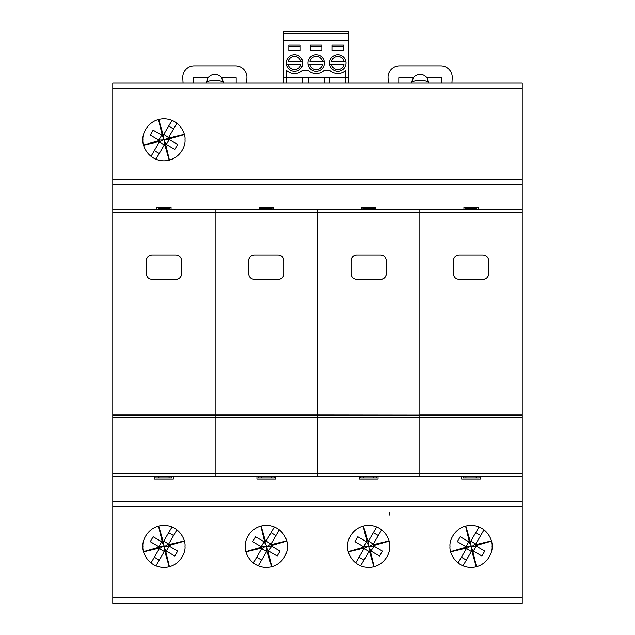 <?xml version="1.0" encoding="UTF-8"?>
<svg xmlns="http://www.w3.org/2000/svg" width="635" height="635" viewBox="0 0 635 635"><rect width="100%" height="100%" fill="white"/><g stroke="black" fill="none" stroke-linecap="round" stroke-linejoin="round"><path stroke-width="0.95" d="M163.854 139.367L163.536 139.906L164.076 140.216L164.386 139.684L163.56 138.263L163.639 134.668A1.707 1.707 0 0 1 161.727 135.168L158.837 140.121A1.707 1.707 0 0 1 159.337 142.034L164.29 144.923A1.707 1.707 0 0 1 166.203 144.423L166.457 144.542A1.707 1.707 0 0 0 166.203 144.423L174.808 149.416L177.673 144.51L169.093 139.47A1.707 1.707 0 0 1 168.593 137.557L168.712 137.303A1.707 1.707 0 0 0 168.593 137.557L176.927 123.222M165.497 145.629L166.203 144.423L164.362 141.319L164.29 144.923L165.497 145.629L169.307 160.147M163.536 139.906L158.837 140.121L158.131 141.327L143.613 145.137M158.131 141.327L159.21 142.288A1.707 1.707 0 0 0 159.337 142.034L150.995 156.361M164.386 139.684L169.093 139.47L169.799 138.263L184.309 134.445M169.799 138.263L168.593 137.557L165.489 139.39M172.022 120.356L163.639 134.668L162.433 133.961L158.615 119.443M162.433 133.961L161.465 135.049A1.707 1.707 0 0 0 161.727 135.168L153.122 130.167L150.249 135.08L158.837 140.121A1.707 1.707 0 0 0 158.599 139.954L158.837 140.121M164.076 140.216L164.362 141.319M169.093 139.47A1.707 1.707 0 0 0 169.323 139.636L166.203 144.423M163.639 134.668A1.707 1.707 0 0 0 163.798 134.429L168.593 137.557M163.56 138.263L161.727 135.168M162.433 140.2L159.337 142.034M168.672 126.087L173.585 128.953M155.908 159.234L164.29 144.923A1.707 1.707 0 0 0 164.124 145.161L164.29 144.923M154.337 150.638L159.25 153.503M165.822 145.066L169.426 160.115M169.188 160.179L164.933 145.304M158.694 141.653L143.645 145.264M143.581 145.018L158.456 140.764M162.1 134.525L158.496 119.475M158.734 119.412L162.989 134.287M169.235 137.938L184.277 134.326M184.34 134.572L169.466 138.827M163.854 545.957L163.536 546.497L164.076 546.806L164.386 546.275L163.56 544.854L163.639 541.258A1.707 1.707 0 0 1 161.727 541.758L158.837 546.711A1.707 1.707 0 0 1 159.337 548.624L164.29 551.513A1.707 1.707 0 0 1 166.203 551.013L166.457 551.132A1.707 1.707 0 0 0 166.203 551.013L174.808 556.006L177.673 551.101L169.093 546.06A1.707 1.707 0 0 1 168.593 544.147L168.712 543.893A1.707 1.707 0 0 0 168.593 544.147L176.927 529.812M165.497 552.22L166.203 551.013L164.362 547.91L164.29 551.513L165.497 552.22L169.307 566.737M163.536 546.497L158.837 546.711L158.131 547.918L143.613 551.728M158.131 547.918L159.21 548.878A1.707 1.707 0 0 0 159.337 548.624L150.995 562.951M164.386 546.275L169.093 546.06L169.799 544.854L184.309 541.036M169.799 544.854L168.593 544.147L165.489 545.981M172.022 526.947L163.639 541.258L162.433 540.552L158.615 526.034M162.433 540.552L161.465 541.631A1.707 1.707 0 0 0 161.727 541.758L153.122 536.758L150.249 541.671L158.837 546.711A1.707 1.707 0 0 0 158.599 546.544L158.837 546.711M164.076 546.806L164.362 547.91M169.093 546.06A1.707 1.707 0 0 0 169.323 546.219L166.203 551.013M163.639 541.258A1.707 1.707 0 0 0 163.798 541.02L168.593 544.147M163.56 544.854L161.727 541.758M162.433 546.783L159.337 548.624M168.672 532.678L173.585 535.543M155.908 565.825L164.29 551.513A1.707 1.707 0 0 0 164.124 551.744L164.29 551.513M154.337 557.228L159.25 560.094M165.822 551.656L169.426 566.706M169.188 566.761L164.933 551.886M158.694 548.243L143.645 551.847M143.581 551.609L158.456 547.354M162.1 541.115L158.496 526.066M158.734 526.002L162.989 540.877M169.235 544.52L184.277 540.917M184.34 541.155L169.466 545.417M266.208 545.957L265.898 546.497L266.43 546.806L266.748 546.275L265.922 544.854L265.994 541.258A1.707 1.707 0 0 1 264.081 541.758L261.191 546.711A1.707 1.707 0 0 1 261.691 548.624L266.644 551.513A1.707 1.707 0 0 1 268.557 551.013L268.819 551.132A1.707 1.707 0 0 0 268.557 551.013L277.162 556.006L280.035 551.101L271.447 546.06A1.707 1.707 0 0 1 270.947 544.147L271.074 543.893A1.707 1.707 0 0 0 270.947 544.147L279.289 529.812M267.851 552.22L268.557 551.013L266.724 547.91L266.644 551.513L267.851 552.22L271.669 566.737M265.898 546.497L261.191 546.711L260.485 547.918L245.967 551.728M260.485 547.918L261.572 548.878A1.707 1.707 0 0 0 261.691 548.624L253.357 562.951M266.748 546.275L271.447 546.06L272.153 544.854L286.671 541.036M272.153 544.854L270.947 544.147L267.851 545.981M274.376 526.947L265.994 541.258L264.787 540.552L260.977 526.034M264.787 540.552L263.827 541.631A1.707 1.707 0 0 0 264.081 541.758L255.476 536.758L252.611 541.671L261.191 546.711A1.707 1.707 0 0 0 260.961 546.544L261.191 546.711M266.43 546.806L266.724 547.91M271.447 546.06A1.707 1.707 0 0 0 271.685 546.219L268.557 551.013M265.994 541.258A1.707 1.707 0 0 0 266.16 541.02L270.947 544.147M265.922 544.854L264.081 541.758M264.795 546.783L261.691 548.624M271.034 532.678L275.947 535.543M258.262 565.825L266.644 551.513A1.707 1.707 0 0 0 266.486 551.744L266.644 551.513M256.699 557.228L261.604 560.094M268.184 551.656L271.788 566.706M271.55 566.761L267.295 551.886M261.048 548.243L245.999 551.847M245.943 551.609L260.818 547.354M264.462 541.115L260.858 526.066M261.096 526.002L265.351 540.877M271.589 544.52L286.639 540.917M286.702 541.155L271.828 545.417M223.139 80.899A0.571 0.571 0 0 1 222.377 81.558A19.899 19.899 0 0 0 207.343 81.558A0.571 0.571 0 0 1 206.573 80.899M183.055 82.931L182.785 77.835A11.374 11.374 0 0 1 194.143 65.873L235.569 65.873A11.374 11.374 0 0 1 246.928 77.835L246.658 82.931M236.18 82.931L236.18 77.811L221.678 77.811A8.533 8.533 0 0 0 208.034 77.811L193.532 77.811L193.532 82.931M206.327 82.931L208.034 77.811M221.678 77.811L223.385 82.931M331.518 64.73L344.146 64.73A6.54 6.54 0 0 1 331.518 64.73L329.763 64.73L331.518 64.73M345.9 61.317L331.518 61.317A6.54 6.54 0 0 1 344.146 61.317L345.9 61.317M288.187 64.73L300.807 64.73A6.54 6.54 0 0 1 288.187 64.73L286.433 64.73L288.187 64.73M302.562 61.317L288.187 61.317A6.54 6.54 0 0 1 300.807 61.317L302.562 61.317M309.848 64.73L322.477 64.73A6.54 6.54 0 0 1 309.848 64.73L308.094 64.73L309.848 64.73M324.231 61.317L309.848 61.317A6.54 6.54 0 0 1 322.477 61.317L324.231 61.317M310.475 50.8L310.475 45.117L321.85 45.117L321.85 50.8L310.475 50.8L321.85 50.8M316.166 71.271A8.247 8.247 0 0 1 307.919 63.024A8.247 8.247 0 0 1 316.166 54.777A8.247 8.247 0 0 1 324.406 63.024A8.247 8.247 0 0 1 316.166 71.271M283.662 82.931L283.662 77.24L286.512 77.24L286.512 70.421A11.771 11.771 0 0 0 302.49 70.421L308.173 70.421A11.771 11.771 0 0 0 324.152 70.421L329.843 70.421A11.771 11.771 0 0 0 345.821 70.421L345.821 82.931M324.152 77.24L324.152 82.931M300.188 45.117L300.188 50.8L288.814 50.8L288.814 45.117L300.188 45.117L288.814 45.117L288.814 46.823L300.188 46.823L300.188 45.117M343.519 50.8L332.145 50.8L332.145 45.117L343.519 45.117L343.519 50.8L332.145 50.8M329.843 77.24L329.843 82.931M337.828 71.271A8.247 8.247 0 0 1 329.581 63.024A8.247 8.247 0 0 1 337.828 54.777A8.247 8.247 0 0 1 346.075 63.024A8.247 8.247 0 0 1 337.828 71.271M308.173 77.24L308.173 82.931M348.663 82.931L348.663 33.171L283.662 33.171L283.662 31.75L348.663 31.75L348.663 33.171M294.497 71.271A8.247 8.247 0 0 1 286.25 63.024A8.247 8.247 0 0 1 294.497 54.777A8.247 8.247 0 0 1 302.744 63.024A8.247 8.247 0 0 1 294.497 71.271M286.512 82.931L286.512 77.24L348.663 77.24M283.662 77.24L283.662 40.283L348.663 40.283M302.49 77.24L302.49 82.931M321.85 45.117L310.475 45.117L310.475 46.823L321.85 46.823L321.85 45.117M343.519 45.117L332.145 45.117L332.145 46.823L343.519 46.823L343.519 45.117M288.814 50.8L300.188 50.8M283.662 40.283L283.662 33.171M310.475 50.228L321.85 50.228M332.145 50.228L343.519 50.228M288.814 50.228L300.188 50.228M488.664 273.717A5.683 5.683 0 0 1 482.981 279.4C486.434 279.059 488.331 277.162 488.664 273.717L488.664 260.636C488.339 257.191 486.442 255.302 482.981 254.945L459.097 254.945C455.636 255.294 453.739 257.183 453.406 260.636L453.406 273.717C453.739 277.154 455.628 279.051 459.097 279.4L482.981 279.4M522.216 88.289L112.784 88.289L112.784 82.931L522.216 82.931L522.216 415.536L419.862 415.536L419.862 414.909L419.862 476.726L112.784 476.726L112.784 501.769L522.216 501.769L522.216 603.25L112.784 603.25L112.784 597.884L522.216 597.884M522.216 209.455L419.862 209.455L419.862 414.79L522.216 414.79M522.216 415.536L522.216 473.877L317.5 473.877L317.5 476.726L317.5 473.877L215.138 473.877L215.138 476.726L215.138 473.877L112.784 473.877L112.784 476.726M522.216 212.296L419.862 212.296L419.862 414.909L522.216 414.909M522.216 473.877L522.216 476.726L419.862 476.726L419.862 417.235L522.216 417.235M478.996 476.726L478.996 477.861L463.074 477.861L463.074 476.726M465.352 209.455L465.352 208.32L476.726 208.32L476.726 209.455M317.5 415.481L317.5 473.877L317.5 417.235L419.862 417.235L419.862 415.536L317.5 415.481M522.216 184.404L112.784 184.404L112.784 209.455L215.138 209.455L215.138 212.296L215.138 209.455L317.5 209.455L317.5 212.296L419.862 212.296L419.862 209.455L317.5 209.455L317.5 414.79L419.862 414.909L215.138 414.909L215.138 415.481L215.138 414.79L317.5 414.79L317.5 212.296L215.138 212.296L215.138 414.909L112.784 414.909L112.784 417.235L215.138 417.235L215.138 473.877L215.138 417.235L317.5 417.235L317.5 415.536L215.138 415.536L215.138 417.235L215.138 415.481L112.784 415.536M351.052 273.717C351.377 277.154 353.274 279.051 356.735 279.4L380.619 279.4C384.08 279.059 385.969 277.162 386.31 273.717L386.31 260.636C385.985 257.191 384.088 255.302 380.619 254.945L356.735 254.945C353.274 255.294 351.377 257.183 351.052 260.636L351.052 273.717M376.642 476.726L376.642 477.861L360.72 477.861L360.72 476.726M362.99 209.455L362.99 208.32L374.364 208.32L374.364 209.455M386.31 273.717A5.683 5.683 0 0 1 380.619 279.4M351.052 260.636A5.683 5.683 0 0 1 356.735 254.945M368.57 545.957L368.252 546.497L368.792 546.806L369.102 546.275L368.276 544.854L368.356 541.258A1.707 1.707 0 0 1 366.443 541.758L363.553 546.711A1.707 1.707 0 0 1 364.053 548.624L369.006 551.513A1.707 1.707 0 0 1 370.919 551.013L371.173 551.132A1.707 1.707 0 0 0 370.919 551.013L379.524 556.006L382.389 551.101L373.809 546.06A1.707 1.707 0 0 1 373.309 544.147L373.428 543.893A1.707 1.707 0 0 0 373.309 544.147L381.643 529.812M370.213 552.22L370.919 551.013L369.078 547.91L369.006 551.513L370.213 552.22L374.023 566.737M368.252 546.497L363.553 546.711L362.847 547.918L348.329 551.728M362.847 547.918L363.926 548.878A1.707 1.707 0 0 0 364.053 548.624L355.711 562.951M369.102 546.275L373.809 546.06L374.515 544.854L389.033 541.036M374.515 544.854L373.309 544.147L370.205 545.981M376.738 526.947L368.356 541.258L367.149 540.552L363.331 526.034M367.149 540.552L366.181 541.631A1.707 1.707 0 0 0 366.443 541.758L357.838 536.758L354.965 541.671L363.553 546.711A1.707 1.707 0 0 0 363.315 546.544L363.553 546.711M368.792 546.806L369.078 547.91M373.809 546.06A1.707 1.707 0 0 0 374.039 546.219L370.919 551.013M368.356 541.258A1.707 1.707 0 0 0 368.514 541.02L373.309 544.147M368.276 544.854L366.443 541.758M367.149 546.783L364.053 548.624M373.396 532.678L378.301 535.543M360.624 565.825L369.006 551.513A1.707 1.707 0 0 0 368.84 551.744L369.006 551.513M359.053 557.228L363.966 560.094M370.538 551.656L374.142 566.706M373.904 566.761L369.649 551.886M363.41 548.243L348.361 551.847M348.298 551.609L363.172 547.354M366.816 541.115L363.212 526.066M363.45 526.002L367.705 540.877M373.952 544.52L389.001 540.917M389.057 541.155L374.182 545.417M283.948 273.717A5.683 5.683 0 0 1 278.265 279.4C281.718 279.059 283.615 277.162 283.948 273.717L283.948 260.636C283.623 257.191 281.726 255.302 278.265 254.945L254.381 254.945C250.92 255.294 249.023 257.183 248.69 260.636A5.683 5.683 0 0 1 254.381 254.945M248.69 260.636L248.69 273.717C249.023 277.154 250.912 279.051 254.381 279.4L278.265 279.4M274.28 476.726L274.28 477.861L258.358 477.861L258.358 476.726M260.636 209.455L260.636 208.32L272.01 208.32L272.01 209.455M411.861 80.899A0.571 0.571 0 0 0 412.623 81.558A19.899 19.899 0 0 1 427.657 81.558A0.571 0.571 0 0 0 428.427 80.899M451.945 82.931L452.215 77.835A11.374 11.374 0 0 0 440.857 65.873L399.431 65.873A11.374 11.374 0 0 0 388.072 77.835L388.342 82.931M398.82 82.931L398.82 77.811L413.322 77.811A8.533 8.533 0 0 1 426.966 77.811L441.468 77.811L441.468 82.931M428.673 82.931L426.966 77.811M413.322 77.811L411.615 82.931M470.924 545.957L470.614 546.497L471.146 546.806L471.464 546.275L470.638 544.854L470.71 541.258A1.707 1.707 0 0 1 468.797 541.758L465.907 546.711A1.707 1.707 0 0 1 466.407 548.624L471.361 551.513A1.707 1.707 0 0 1 473.273 551.013L473.535 551.132A1.707 1.707 0 0 0 473.273 551.013L481.878 556.006L484.751 551.101L476.163 546.06A1.707 1.707 0 0 1 475.663 544.147L475.79 543.893A1.707 1.707 0 0 0 475.663 544.147L484.005 529.812M472.567 552.22L473.273 551.013L471.44 547.91L471.361 551.513L472.567 552.22L476.385 566.737M470.614 546.497L465.907 546.711L465.201 547.918L450.691 551.728M465.201 547.918L466.288 548.878A1.707 1.707 0 0 0 466.407 548.624L458.073 562.951M471.464 546.275L476.163 546.06L476.869 544.854L491.387 541.036M476.869 544.854L475.663 544.147L472.567 545.981M479.092 526.947L470.71 541.258L469.503 540.552L465.693 526.034M469.503 540.552L468.543 541.631A1.707 1.707 0 0 0 468.797 541.758L460.192 536.758L457.327 541.671L465.907 546.711A1.707 1.707 0 0 0 465.677 546.544L465.907 546.711M471.146 546.806L471.44 547.91M476.163 546.06A1.707 1.707 0 0 0 476.401 546.219L473.273 551.013M470.71 541.258A1.707 1.707 0 0 0 470.876 541.02L475.663 544.147M470.638 544.854L468.797 541.758M469.511 546.783L466.407 548.624M475.75 532.678L480.663 535.543M462.978 565.825L471.361 551.513A1.707 1.707 0 0 0 471.202 551.744L471.361 551.513M461.415 557.228L466.328 560.094M472.9 551.656L476.504 566.706M476.266 566.761L472.011 551.886M465.765 548.243L450.723 551.847M450.659 551.609L465.534 547.354M469.178 541.115L465.574 526.066M465.812 526.002L470.067 540.877M476.306 544.52L491.355 540.917M491.419 541.155L476.544 545.417M112.784 209.455L112.784 414.79L215.138 414.79L215.138 212.296L112.784 212.296M112.784 417.235L112.784 417.743L522.216 417.743L112.784 417.735L112.784 473.877M146.336 273.717C146.661 277.154 148.558 279.051 152.019 279.4L175.903 279.4C179.364 279.059 181.253 277.162 181.594 273.717L181.594 260.636C181.269 257.191 179.372 255.302 175.903 254.945L152.019 254.945C148.558 255.294 146.661 257.183 146.336 260.636L146.336 273.717M171.926 476.726L171.926 477.861L156.004 477.861L156.004 476.726M158.274 209.455L158.274 208.32L169.648 208.32L169.648 209.455M181.594 273.717A5.683 5.683 0 0 1 175.903 279.4M146.336 260.636A5.683 5.683 0 0 1 152.019 254.945M184.999 139.795C185.849 133.644 179.538 119.039 163.965 118.753C148.392 119.039 142.073 133.644 142.923 139.795C142.073 145.947 148.392 160.552 163.965 160.838C179.538 160.552 185.849 145.947 184.999 139.795M492.077 546.386C492.927 540.226 486.608 525.629 471.035 525.343C455.462 525.629 449.151 540.226 450.001 546.386C449.151 552.537 455.462 567.134 471.035 567.428C486.608 567.134 492.927 552.537 492.077 546.386M389.723 546.386C390.565 540.226 384.254 525.629 368.681 525.343C353.108 525.629 346.789 540.226 347.639 546.386C346.789 552.537 353.108 567.134 368.681 567.428C384.254 567.134 390.565 552.537 389.723 546.386M287.361 546.386C288.211 540.226 281.892 525.629 266.319 525.343C250.746 525.629 244.435 540.226 245.277 546.386C244.435 552.537 250.746 567.134 266.319 567.428C281.892 567.134 288.211 552.537 287.361 546.386M184.999 546.386C185.849 540.226 179.538 525.629 163.965 525.343C148.392 525.629 142.073 540.226 142.923 546.386C142.073 552.537 148.392 567.134 163.965 567.428C179.538 567.134 185.849 552.537 184.999 546.386M522.216 476.726L522.216 501.769M112.784 88.289L112.784 179.435L522.216 179.435M463.931 209.455L463.931 207.177L478.147 207.177L478.147 209.455M361.569 209.455L361.569 207.177L375.785 207.177L375.785 209.455M259.215 209.455L259.215 207.177L273.431 207.177L273.431 209.455M156.853 209.455L156.853 207.177L171.069 207.177L171.069 209.455M173.347 476.726L173.347 478.996L154.583 478.996L154.583 476.726M275.701 476.726L275.701 478.996L256.937 478.996L256.937 476.726M378.063 476.726L378.063 478.996L359.299 478.996L359.299 476.726M480.417 476.726L480.417 478.996L461.653 478.996L461.653 476.726M522.216 506.746L112.784 506.746L112.784 597.884M112.784 184.404L112.784 179.435M112.784 506.746L112.784 501.769M465.923 476.726L465.923 477.861M476.155 477.861L476.155 476.726M468.193 208.32L468.193 209.455M473.877 209.455L473.877 208.32M363.561 476.726L363.561 477.861M373.801 477.861L373.801 476.726M365.839 208.32L365.839 209.455M371.523 209.455L371.523 208.32M389.723 515.112L389.723 512.262M261.199 476.726L261.199 477.861M271.439 477.861L271.439 476.726M263.477 208.32L263.477 209.455M269.161 209.455L269.161 208.32M158.845 476.726L158.845 477.861M169.077 477.861L169.077 476.726M161.123 208.32L161.123 209.455M166.807 209.455L166.807 208.32"/></g></svg>
